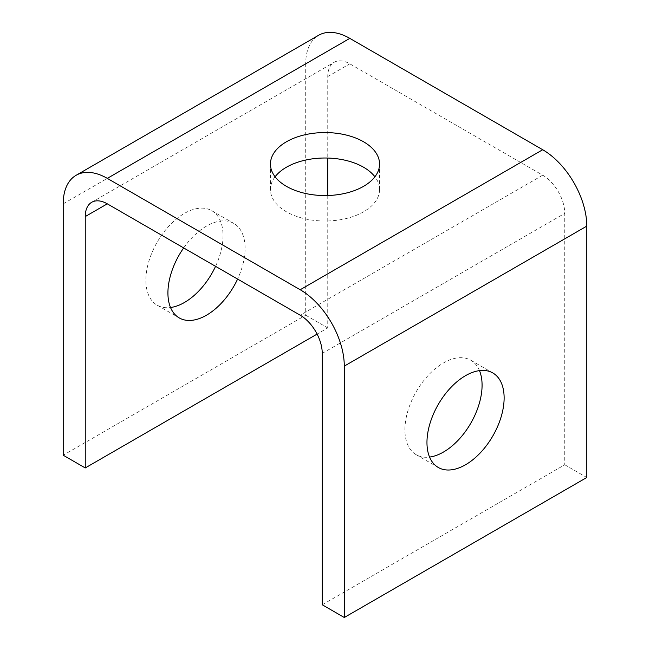 <?xml version="1.0" encoding="UTF-8"?>
<svg xmlns="http://www.w3.org/2000/svg" width="650" height="650" viewBox="0 0 650 650"><rect width="100%" height="100%" fill="white"/><g stroke="black" fill="none" stroke-linecap="round" stroke-linejoin="round"><path stroke-width="0.49" stroke-dasharray="3.25 2.44" d="M275.088 176.784A54.559 31.501 0 0 0 270.441 189.516A54.559 31.501 0 0 0 286.423 211.786A54.559 31.501 0 0 0 345.881 218.619A54.559 31.501 0 0 0 379.559 189.516A54.559 31.501 0 0 0 374.912 176.784M215.556 266.338A54.559 31.501 120 0 0 223.039 235.658A54.559 31.501 120 0 0 211.738 210.681A54.559 31.501 120 0 0 169.691 225.298A54.559 31.501 120 0 0 145.876 280.207A54.559 31.501 120 0 0 157.178 305.183A54.559 31.501 120 0 0 170.528 307.515M183.674 247.926A54.559 31.501 -60 0 1 233.781 223.405A54.559 31.501 -60 0 1 245.082 248.381A54.559 31.501 -60 0 1 237.599 279.061M479.473 370.622A54.559 31.501 120 0 0 470.779 360.23A54.559 31.501 120 0 0 416.219 391.731A54.559 31.501 120 0 0 416.219 454.732A54.559 31.501 120 0 0 429.569 457.072M322.246 604.768L564.753 464.766L564.753 213.379A31.176 17.997 -120 0 0 542.701 175.191L349.806 63.822A31.176 17.997 -120 0 0 334.214 62.278A31.176 17.997 -120 0 0 327.754 76.554L327.754 158.056M564.753 464.766L586.796 477.49M63.204 203.832L305.711 63.822A62.359 36.002 60 0 1 318.622 35.279M305.711 63.822L305.711 315.209L63.204 455.219M327.754 195.52L327.754 327.933L317.102 334.084M305.711 315.209L327.754 327.933M322.246 353.389L564.753 213.379M542.701 175.191L300.194 315.201M327.754 76.554L349.806 63.822M270.441 189.516L270.441 164.06M379.559 189.516L379.559 164.06M157.178 305.183L179.221 317.907M211.738 210.681L233.781 223.405M470.779 360.23L492.822 372.962M416.219 454.732L438.262 467.464M91.707 202.288L334.214 62.278"/><path stroke-width="0.97" d="M374.912 176.784A54.559 31.501 0 0 0 363.577 167.237A54.559 31.501 0 0 0 275.088 176.784M286.423 186.331A54.559 31.501 180 0 1 270.441 164.06A54.559 31.501 180 0 1 325 132.559A54.559 31.501 180 0 1 379.559 164.06A54.559 31.501 180 0 1 345.881 193.156A54.559 31.501 180 0 1 286.423 186.331M170.528 307.515A54.559 31.501 120 0 0 215.556 266.338M237.599 279.061A54.559 31.501 -60 0 1 179.221 317.907A54.559 31.501 -60 0 1 183.674 247.926M429.569 457.072A54.559 31.501 120 0 0 482.081 385.206A54.559 31.501 120 0 0 479.473 370.622M504.124 397.938A54.559 31.501 -60 0 1 480.309 452.847A54.559 31.501 -60 0 1 438.262 467.464A54.559 31.501 -60 0 1 438.262 404.463A54.559 31.501 -60 0 1 492.822 372.962A54.559 31.501 -60 0 1 504.124 397.938M76.115 175.289L318.622 35.279A62.359 36.002 60 0 1 349.806 38.366L542.701 149.736A62.359 36.002 60 0 1 586.796 226.111L586.796 477.49L344.289 617.5L344.289 366.113A62.359 36.002 -120 0 0 300.194 289.746L107.299 178.376A62.359 36.002 -120 0 0 76.115 175.289A62.359 36.002 -120 0 0 63.204 203.832L63.204 455.219L85.248 467.943L85.248 216.564A31.176 17.997 -120 0 1 91.707 202.288A31.176 17.997 -120 0 1 107.299 203.832L85.248 216.564M344.289 617.5L322.246 604.768L322.246 353.389A31.176 17.997 -120 0 0 300.194 315.201L107.299 203.832M327.754 158.056L327.754 195.52M317.102 334.084L85.248 467.943M586.796 226.111L344.289 366.113M300.194 289.746L542.701 149.736M349.806 38.366L107.299 178.376"/></g></svg>
